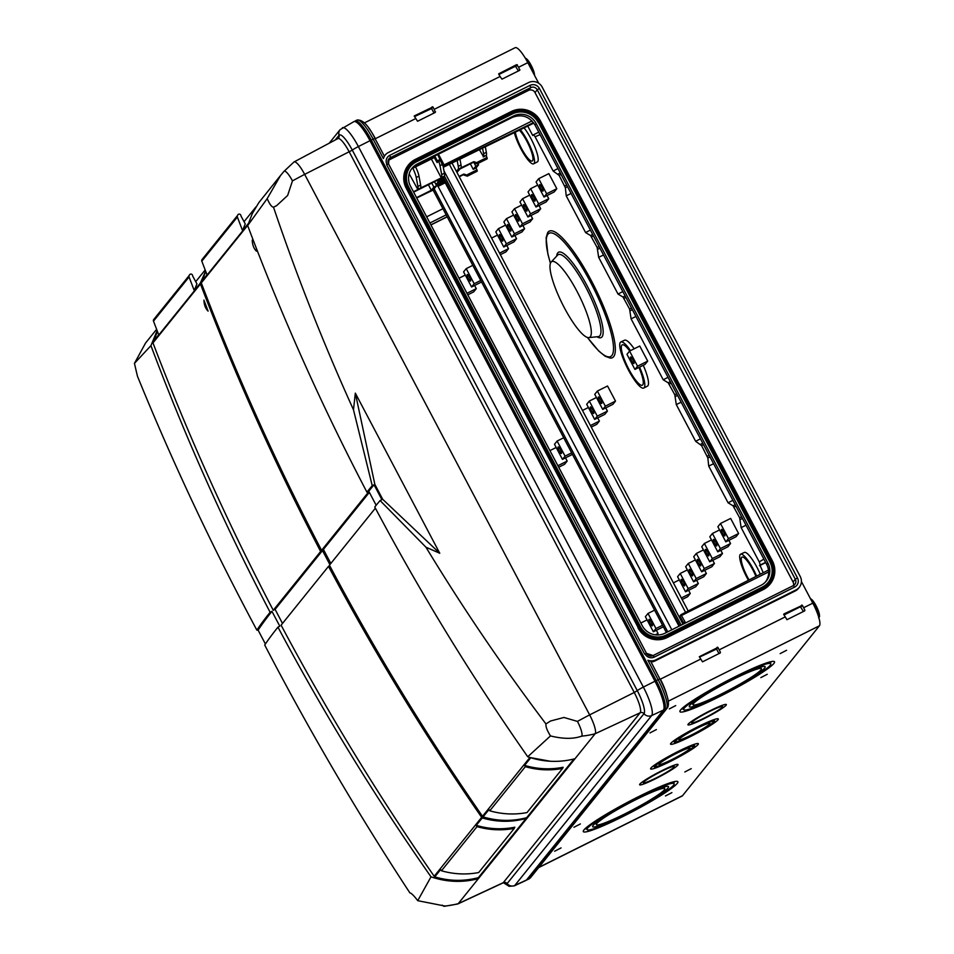 <?xml version="1.0" encoding="UTF-8"?>
<svg xmlns="http://www.w3.org/2000/svg" width="954" height="954" viewBox="0 0 954 954"><rect width="100%" height="100%" fill="white"/><g stroke="black" fill="none" stroke-linecap="round" stroke-linejoin="round"><path stroke-width="1.43" d="M783.961 614.972L800.442 606.756L803.399 611.49M804.091 611.144L804.89 610.19L802.362 605.313L801.002 606.947M804.675 610.858L786.931 619.706L783.699 614.269M719.662 653.263L720.449 652.309L717.921 647.432L716.573 649.066L718.97 653.609M717.921 647.432L699.318 656.71L702.502 661.826L720.234 652.977M803.638 607.734L812.808 603.155A21.179 4.687 63.5 0 1 819.414 625.8L668.301 701.178M699.52 657.091L716.573 649.066M498.954 74.484L515.458 66.243L518.416 70.966M538.688 83.236L527.836 62.654L518.654 67.221L519.727 70.298L501.995 79.146L500.051 76.511L434.225 109.34L432.913 106.955L431.59 108.553L433.975 113.073M498.751 74.114L500.051 76.511M518.654 67.221L516.674 64.633L498.692 73.804M527.836 62.654A21.179 4.687 -116.5 0 0 515.16 47.7L364.428 122.887M414.31 116.233L417.566 121.265L435.298 112.417L434.225 109.34M432.913 106.955L414.263 115.923M414.513 116.603L431.59 108.553M819.414 625.8L682.515 795.708A21.179 4.687 63.5 0 1 682.146 796.018L538.688 867.58M780.157 653.621L786.573 650.294L780.157 653.621M669.303 708.917L675.718 705.59L669.303 708.917M760.839 677.614L767.243 674.287L760.839 677.614M649.972 732.91L656.388 729.583L649.972 732.91M665.487 795.946L671.902 792.619L665.487 795.946M554.632 851.242L561.047 847.915L554.632 851.242M684.817 771.965L691.233 768.638L684.817 771.965M573.962 827.261L580.378 823.934L573.962 827.261M656.28 680.584L659.989 678.95C667.621 694.262 670.078 703.909 667.347 707.88L530.448 877.787A2.54 2.468 -141.1 0 1 529.649 878.431L527.812 879.349L664.699 709.442A26.998 5.986 63.5 0 0 656.28 680.584L371.297 140.071A26.998 5.986 -116.5 0 0 355.15 121.015A26.998 5.986 -116.5 0 0 354.661 121.408L354.578 121.516M527.812 879.349A26.998 5.986 63.5 0 1 527.323 879.743A26.998 5.986 63.5 0 1 526.596 879.886M660.621 693.582A21.179 4.698 -116.5 0 0 655.398 681.681L370.414 141.168A21.179 4.698 -116.5 0 0 365.966 133.667M643.246 365.287A25.651 5.688 63.5 0 1 647.885 385.762A25.651 5.688 63.5 0 1 647.444 386.131L643.783 388.039A25.722 5.7 63.5 0 1 627.183 367.576A25.722 5.7 63.5 0 1 620.815 341.997A25.722 5.7 63.5 0 1 630.499 350.631M620.815 341.997L624.548 340.22A25.651 5.688 63.5 0 1 634.171 348.806M639.562 367.123A25.722 5.7 63.5 0 1 644.224 387.67A25.722 5.7 63.5 0 1 643.783 388.039M549.921 450.61L556.182 447.486M557.887 465.707L567.177 461.068L565.483 457.872M558.698 467.233L564.565 464.3L567.177 461.068M558.09 446.997A3.649 0.811 -116.5 0 0 559.139 450.741A3.649 0.811 -116.5 0 0 561.417 453.484A3.649 0.811 -116.5 0 0 560.511 449.847A3.649 0.811 -116.5 0 0 558.15 446.949A3.649 0.811 -116.5 0 0 558.09 446.997M554.501 444.278L562.455 459.375L565.066 456.143L557.112 441.046L554.501 444.278M557.112 441.046L563.707 437.755M565.066 456.143L571.661 452.852M562.455 459.375L572.472 454.39M459.029 278.198L465.29 275.074M466.983 293.295L476.273 288.668L474.591 285.461M467.794 294.834L473.673 291.9L476.273 288.668M467.186 274.597A3.649 0.811 -116.5 0 0 468.247 278.329A3.649 0.811 -116.5 0 0 470.513 281.072A3.649 0.811 -116.5 0 0 469.606 277.447A3.649 0.811 -116.5 0 0 467.257 274.537A3.649 0.811 -116.5 0 0 467.186 274.597M463.596 271.878L471.562 286.975L474.174 283.732L466.208 268.634L463.596 271.878M466.208 268.634L472.802 265.355M474.174 283.732L480.768 280.452M471.562 286.975L481.567 281.979M640.826 623.01L647.086 619.885M655.338 634.839L658.069 633.468L656.388 630.272M656.877 634.959L658.069 633.468M648.982 619.396A3.649 0.811 -116.5 0 0 650.044 623.141A3.649 0.811 -116.5 0 0 652.309 625.884A3.649 0.811 -116.5 0 0 651.403 622.258A3.649 0.811 -116.5 0 0 649.054 619.349A3.649 0.811 -116.5 0 0 648.982 619.396M645.393 616.689L653.359 631.786L655.97 628.543L648.004 613.446L645.393 616.689M648.004 613.446L654.599 610.155M655.97 628.543L662.565 625.252M653.359 631.786L663.364 626.79M582.477 410.458L588.391 407.501M590.443 425.556L599.386 421.084L597.705 417.888M591.253 427.082L596.775 424.327L599.386 421.084M590.299 407.024A3.649 0.811 -116.5 0 0 591.349 410.757A3.649 0.811 -116.5 0 0 593.626 413.499A3.649 0.811 -116.5 0 0 592.72 409.874A3.649 0.811 -116.5 0 0 590.359 406.964A3.649 0.811 -116.5 0 0 590.299 407.024M586.71 404.305L594.664 419.402L597.276 416.159L589.322 401.062L586.71 404.305M589.322 401.062L596.453 397.508M597.276 416.159L607.436 411.091L605.754 407.895M594.664 419.402L604.836 414.334L607.436 411.091M598.349 397.019A3.649 0.811 -116.5 0 0 599.41 400.763A3.649 0.811 -116.5 0 0 601.676 403.506A3.649 0.811 -116.5 0 0 600.77 399.881A3.649 0.811 -116.5 0 0 598.42 396.971A3.649 0.811 -116.5 0 0 598.349 397.019M594.759 394.312L602.725 409.409L605.325 406.166L597.371 391.068L594.759 394.312M597.371 391.068L607.531 386L615.497 401.097L605.325 406.166M602.725 409.409L612.885 404.341L615.497 401.097M491.584 238.047L497.499 235.101M499.538 253.144L508.494 248.684L506.801 245.488M500.349 254.682L505.882 251.928L508.494 248.684M499.395 234.612A3.649 0.811 -116.5 0 0 500.456 238.357A3.649 0.811 -116.5 0 0 502.722 241.1A3.649 0.811 -116.5 0 0 501.816 237.463A3.649 0.811 -116.5 0 0 499.467 234.565A3.649 0.811 -116.5 0 0 499.395 234.612M495.806 231.905L503.772 247.003L506.383 243.759L498.417 228.662L495.806 231.905M498.417 228.662L505.548 225.108M506.383 243.759L516.543 238.691L514.85 235.495M503.772 247.003L513.932 241.922L516.543 238.691M507.456 224.619A3.649 0.811 -116.5 0 0 508.506 228.364A3.649 0.811 -116.5 0 0 510.784 231.106A3.649 0.811 -116.5 0 0 509.877 227.469A3.649 0.811 -116.5 0 0 507.516 224.572A3.649 0.811 -116.5 0 0 507.456 224.619M503.867 221.9L511.821 236.997L514.433 233.766L506.467 218.669L503.867 221.9M506.467 218.669L513.598 215.115M514.433 233.766L524.593 228.698L522.911 225.49M511.821 236.997L521.981 231.929L524.593 228.698M515.506 214.626A3.649 0.811 -116.5 0 0 516.555 218.371A3.649 0.811 -116.5 0 0 518.833 221.113A3.649 0.811 -116.5 0 0 517.927 217.476A3.649 0.811 -116.5 0 0 515.565 214.567A3.649 0.811 -116.5 0 0 515.506 214.626M511.916 211.907L519.87 227.004L522.482 223.773L514.528 208.676L511.916 211.907M514.528 208.676L521.659 205.11M522.482 223.773L532.642 218.704L530.961 215.497M519.87 227.004L530.042 221.936L532.642 218.704M523.555 204.633A3.649 0.811 -116.5 0 0 524.617 208.366A3.649 0.811 -116.5 0 0 526.882 211.108A3.649 0.811 -116.5 0 0 525.976 207.483A3.649 0.811 -116.5 0 0 523.627 204.573A3.649 0.811 -116.5 0 0 523.555 204.633M519.966 201.914L527.932 217.011L530.543 213.779L522.577 198.682L519.966 201.914M522.577 198.682L529.708 195.117M530.543 213.779L540.703 208.711L539.01 205.504M527.932 217.011L538.092 211.943L540.703 208.711M531.616 194.64A3.649 0.811 -116.5 0 0 532.666 198.372A3.649 0.811 -116.5 0 0 534.932 201.115A3.649 0.811 -116.5 0 0 534.025 197.49A3.649 0.811 -116.5 0 0 531.676 194.58A3.649 0.811 -116.5 0 0 531.616 194.64M528.027 191.921L535.981 207.018L538.593 203.774L530.627 188.677L528.027 191.921M530.627 188.677L537.758 185.124M538.593 203.774L548.753 198.706L547.059 195.51M535.981 207.018L546.141 201.95L548.753 198.706M539.666 184.647A3.649 0.811 -116.5 0 0 540.715 188.379A3.649 0.811 -116.5 0 0 542.993 191.122A3.649 0.811 -116.5 0 0 542.087 187.497A3.649 0.811 -116.5 0 0 539.726 184.587A3.649 0.811 -116.5 0 0 539.666 184.647M536.076 181.928L544.03 197.025L546.642 193.781L538.688 178.684L536.076 181.928M538.688 178.684L548.848 173.616L556.802 188.713L546.642 193.781M544.03 197.025L554.191 191.957L556.802 188.713M673.381 582.858L679.296 579.913M681.335 597.955L690.291 593.495L688.597 590.287M682.146 599.494L687.679 596.727L690.291 593.495M681.192 579.424A3.649 0.811 -116.5 0 0 682.253 583.168A3.649 0.811 -116.5 0 0 684.519 585.911A3.649 0.811 -116.5 0 0 683.613 582.274A3.649 0.811 -116.5 0 0 681.263 579.364A3.649 0.811 -116.5 0 0 681.192 579.424M677.602 576.705L685.568 591.802L688.18 588.57L680.214 573.473L677.602 576.705M680.214 573.473L687.345 569.908M688.18 588.57L698.34 583.502L696.647 580.294M685.568 591.802L695.728 586.734L698.34 583.502M689.253 569.431A3.649 0.811 -116.5 0 0 690.302 573.163A3.649 0.811 -116.5 0 0 692.58 575.906A3.649 0.811 -116.5 0 0 691.674 572.281A3.649 0.811 -116.5 0 0 689.313 569.371A3.649 0.811 -116.5 0 0 689.253 569.431M685.664 566.712L693.618 581.809L696.229 578.577L688.275 563.48L685.664 566.712M688.275 563.48L695.394 559.915M696.229 578.577L706.389 573.509L704.708 570.301M693.618 581.809L703.778 576.741L706.389 573.509M697.302 559.438A3.649 0.811 -116.5 0 0 698.352 563.17A3.649 0.811 -116.5 0 0 700.63 565.913A3.649 0.811 -116.5 0 0 699.723 562.288A3.649 0.811 -116.5 0 0 697.362 559.378A3.649 0.811 -116.5 0 0 697.302 559.438M693.713 556.719L701.667 571.816L704.279 568.572L696.325 553.475L693.713 556.719M696.325 553.475L703.456 549.921M704.279 568.572L714.439 563.504L712.757 560.308M701.667 571.816L711.839 566.748L714.439 563.504M705.352 549.444A3.649 0.811 -116.5 0 0 706.413 553.177A3.649 0.811 -116.5 0 0 708.679 555.92A3.649 0.811 -116.5 0 0 707.773 552.294A3.649 0.811 -116.5 0 0 705.423 549.385A3.649 0.811 -116.5 0 0 705.352 549.444M701.762 546.725L709.728 561.823L712.34 558.579L704.374 543.482L701.762 546.725M704.374 543.482L711.505 539.928M712.34 558.579L722.5 553.511L720.807 550.315M709.728 561.823L719.888 556.754L722.5 553.511M630.558 357.046A3.649 0.811 -116.5 0 0 631.62 360.791A3.649 0.811 -116.5 0 0 633.885 363.534A3.649 0.811 -116.5 0 0 632.979 359.897A3.649 0.811 -116.5 0 0 630.63 356.987A3.649 0.811 -116.5 0 0 630.558 357.046M626.969 354.328L634.935 369.425L637.546 366.193L629.58 351.096L626.969 354.328M629.58 351.096L639.74 346.028L647.706 361.125L637.546 366.193M634.935 369.425L645.095 364.356L647.706 361.125M713.413 539.439A3.649 0.811 -116.5 0 0 714.463 543.184A3.649 0.811 -116.5 0 0 716.728 545.926A3.649 0.811 -116.5 0 0 715.822 542.301A3.649 0.811 -116.5 0 0 713.473 539.392A3.649 0.811 -116.5 0 0 713.413 539.439M709.824 536.732L717.778 551.829L720.389 548.586L712.423 533.489L709.824 536.732M712.423 533.489L719.554 529.935M720.389 548.586L730.549 543.518L728.868 540.322M717.778 551.829L727.938 546.761L730.549 543.518M721.462 529.446A3.649 0.811 -116.5 0 0 722.512 533.191A3.649 0.811 -116.5 0 0 724.79 535.933A3.649 0.811 -116.5 0 0 723.883 532.308A3.649 0.811 -116.5 0 0 721.522 529.398A3.649 0.811 -116.5 0 0 721.462 529.446M717.873 526.739L725.827 541.836L728.439 538.593L720.485 523.496L717.873 526.739M720.485 523.496L730.645 518.427L738.599 533.524L728.439 538.593M725.827 541.836L735.987 536.768L738.599 533.524M802.362 605.313L783.961 613.935M812.808 603.155L801.408 581.523M651.033 661.969A10.16 9.862 38.9 0 0 654.969 660.943L795.195 590.991A10.16 9.862 38.9 0 0 798.391 588.427L799.273 587.33A10.16 9.862 -141.1 0 1 796.077 589.894L655.851 659.846A10.16 9.862 -141.1 0 1 647.897 660.251L658.129 679.665A26.998 5.986 63.5 0 1 666.548 708.524L664.699 709.442M415.622 118.618L375.196 138.783M793.442 585.553A4.865 4.722 -141.1 0 0 793.048 582.012L535.003 92.562A4.865 4.722 38.9 0 0 528.492 90.403L388.254 160.355A4.865 4.722 38.9 0 0 388.135 160.415M411.591 168.846L417.435 165.936A8.896 1.968 -116.5 0 1 417.232 165.984A8.896 1.968 -116.5 0 0 417.399 165.972A8.896 1.968 -116.5 0 0 417.554 165.841L411.663 168.763M799.273 587.33A10.16 9.862 -141.1 0 0 800.239 576.526L542.182 87.088A10.16 9.862 38.9 0 0 528.599 82.557L388.361 152.509A10.16 9.862 38.9 0 0 383.389 158.567L384.355 156.158L374.982 138.521M646.49 653.347L388.528 163.909L386.608 164.684L644.665 654.122L646.562 653.418A4.865 4.722 -141.1 0 0 653.073 655.589L654.372 657.056A6.988 6.773 -141.1 0 1 645.035 653.943M647.897 660.251L650.652 661.241L659.953 679.033M749.093 579.937A18.209 4.031 63.5 0 1 742.009 557.076A18.209 4.031 63.5 0 1 755.962 576.431M748.437 580.27A21.382 4.734 63.5 0 1 740.59 554.226L744.323 552.449A21.31 4.722 63.5 0 1 760.278 574.225M740.59 554.226A21.382 4.734 63.5 0 1 756.605 576.097M524.068 127.884A21.31 4.722 63.5 0 1 534.967 147.262A21.31 4.722 63.5 0 1 537.686 161.608A21.31 4.722 63.5 0 1 537.329 161.906L533.668 163.826A21.382 4.734 63.5 0 1 523.853 153.988A21.382 4.734 63.5 0 1 514.349 132.618M520.371 129.684A21.382 4.734 63.5 0 1 531.306 149.134A21.382 4.734 63.5 0 1 534.025 163.516A21.382 4.734 63.5 0 1 533.668 163.826M433.7 156.539L437.135 162.609L437.326 160.844L434.774 156.015M437.707 154.548L443.503 167.177L444.433 166.032L444.099 164.899L438.446 154.178M685.592 622.926L681.001 614.662L680.071 615.807L680.393 616.94L682.933 621.758L684.853 623.296M674.979 781.481A53.46 5.271 -27.8 0 1 673.631 782.721M586.531 828.644A53.46 5.271 -27.8 0 1 584.742 829.05M677.245 783.389A53.46 5.271 -27.8 0 1 627.744 814.084A53.46 5.271 -27.8 0 1 583.299 831.59A53.46 5.271 -27.8 0 1 628.137 802.004A53.46 5.271 -27.8 0 1 677.889 781.731A53.46 5.271 -27.8 0 1 677.245 783.389M673.548 785.237A49.226 4.853 -27.8 0 1 627.971 813.5A49.226 4.853 -27.8 0 1 587.044 829.622A49.226 4.853 -27.8 0 1 628.328 802.374A49.226 4.853 -27.8 0 1 674.144 783.699A49.226 4.853 -27.8 0 1 673.548 785.237M668.015 787.992A42.87 4.221 -27.8 0 1 628.304 812.617A42.87 4.221 -27.8 0 1 592.672 826.653A42.87 4.221 -27.8 0 1 628.626 802.922A42.87 4.221 -27.8 0 1 668.527 786.668A42.87 4.221 -27.8 0 1 668.015 787.992M664.318 789.84A38.637 3.804 -27.8 0 1 628.531 812.021A38.637 3.804 -27.8 0 1 596.417 824.685A38.637 3.804 -27.8 0 1 628.817 803.292A38.637 3.804 -27.8 0 1 664.771 788.636A38.637 3.804 -27.8 0 1 664.318 789.84M771.607 661.539A53.46 5.271 -27.8 0 1 770.26 662.791M683.171 708.703A53.46 5.271 -27.8 0 1 681.371 709.108M773.885 663.459A53.46 5.271 -27.8 0 1 724.372 694.154A53.46 5.271 -27.8 0 1 679.94 711.66A53.46 5.271 -27.8 0 1 724.766 682.062A53.46 5.271 -27.8 0 1 774.517 661.79A53.46 5.271 -27.8 0 1 773.885 663.459M770.188 665.296A49.226 4.853 -27.8 0 1 724.599 693.558A49.226 4.853 -27.8 0 1 683.684 709.681A49.226 4.853 -27.8 0 1 724.968 682.432A49.226 4.853 -27.8 0 1 770.772 663.769A49.226 4.853 -27.8 0 1 770.188 665.296M764.643 668.062A42.87 4.221 -27.8 0 1 724.933 692.676A42.87 4.221 -27.8 0 1 689.301 706.723A42.87 4.221 -27.8 0 1 725.255 682.992A42.87 4.221 -27.8 0 1 765.156 666.727A42.87 4.221 -27.8 0 1 764.643 668.062M760.946 669.911A38.637 3.804 -27.8 0 1 725.159 692.091A38.637 3.804 -27.8 0 1 693.045 704.744A38.637 3.804 -27.8 0 1 725.457 683.362A38.637 3.804 -27.8 0 1 761.411 668.706A38.637 3.804 -27.8 0 1 760.946 669.911M677.757 765.203A21.703 2.135 -27.8 0 1 657.664 777.665A21.703 2.135 -27.8 0 1 639.621 784.772A21.703 2.135 -27.8 0 1 657.819 772.752A21.703 2.135 -27.8 0 1 678.02 764.524A21.703 2.135 -27.8 0 1 677.757 765.203M674.061 767.052A17.47 1.717 -27.8 0 1 657.89 777.081A17.47 1.717 -27.8 0 1 643.366 782.793A17.47 1.717 -27.8 0 1 658.021 773.122A17.47 1.717 -27.8 0 1 674.275 766.503A17.47 1.717 -27.8 0 1 674.061 767.052M726.077 705.233A21.703 2.135 -27.8 0 1 705.972 717.694A21.703 2.135 -27.8 0 1 687.941 724.801A21.703 2.135 -27.8 0 1 706.139 712.793A21.703 2.135 -27.8 0 1 726.328 704.565A21.703 2.135 -27.8 0 1 726.077 705.233M722.381 707.081A17.47 1.717 -27.8 0 1 706.198 717.11A17.47 1.717 -27.8 0 1 691.686 722.834A17.47 1.717 -27.8 0 1 706.33 713.163A17.47 1.717 -27.8 0 1 722.583 706.532A17.47 1.717 -27.8 0 1 722.381 707.081M698.03 744.573A26.998 2.659 -27.8 0 1 673.023 760.076A26.998 2.659 -27.8 0 1 650.592 768.912A26.998 2.659 -27.8 0 1 673.226 753.97A26.998 2.659 -27.8 0 1 698.352 743.726A26.998 2.659 -27.8 0 1 698.03 744.573M694.333 746.41A22.765 2.242 -27.8 0 1 673.25 759.479A22.765 2.242 -27.8 0 1 654.337 766.933A22.765 2.242 -27.8 0 1 673.429 754.34A22.765 2.242 -27.8 0 1 694.607 745.706A22.765 2.242 -27.8 0 1 694.333 746.41M693.403 746.875A21.703 2.135 -27.8 0 1 673.309 759.336A21.703 2.135 -27.8 0 1 655.267 766.444A21.703 2.135 -27.8 0 1 673.476 754.435A21.703 2.135 -27.8 0 1 693.665 746.195A21.703 2.135 -27.8 0 1 693.403 746.875M689.706 748.723A17.47 1.717 -27.8 0 1 673.536 758.752A17.47 1.717 -27.8 0 1 659.023 764.464A17.47 1.717 -27.8 0 1 673.667 754.793A17.47 1.717 -27.8 0 1 689.921 748.174A17.47 1.717 -27.8 0 1 689.706 748.723M717.992 719.781A26.998 2.659 -27.8 0 1 692.998 735.284A26.998 2.659 -27.8 0 1 670.555 744.12A26.998 2.659 -27.8 0 1 693.2 729.178A26.998 2.659 -27.8 0 1 718.314 718.946A26.998 2.659 -27.8 0 1 717.992 719.781M714.307 721.629A22.765 2.242 -27.8 0 1 693.224 734.699A22.765 2.242 -27.8 0 1 674.311 742.152A22.765 2.242 -27.8 0 1 693.391 729.548A22.765 2.242 -27.8 0 1 714.57 720.914A22.765 2.242 -27.8 0 1 714.307 721.629M713.377 722.083A21.703 2.135 -27.8 0 1 693.284 734.544A21.703 2.135 -27.8 0 1 675.241 741.652A21.703 2.135 -27.8 0 1 693.439 729.643A21.703 2.135 -27.8 0 1 713.64 721.415A21.703 2.135 -27.8 0 1 713.377 722.083M709.681 723.931A17.47 1.717 -27.8 0 1 693.51 733.96A17.47 1.717 -27.8 0 1 678.986 739.684A17.47 1.717 -27.8 0 1 693.641 730.013A17.47 1.717 -27.8 0 1 709.895 723.382A17.47 1.717 -27.8 0 1 709.681 723.931M590.299 336.786A42.346 9.385 63.5 0 1 588.797 337.621A42.346 9.385 63.5 0 1 562.252 303.694A42.346 9.385 63.5 0 1 551.114 262.088A42.346 9.385 63.5 0 1 577.277 291.852A42.346 9.385 63.5 0 1 590.299 336.786M550.41 263.316L547.87 254.002L546.093 237.844L547.679 232.621A70.715 15.669 63.5 0 1 591.075 280.142A70.715 15.669 63.5 0 1 613.637 356.689A70.715 15.669 63.5 0 1 610.262 358.096L605.158 356.224L598.838 351.12L587.39 337.442M557.959 168.56L553.153 171.04L559.104 175.357L565.364 187.735L566.235 195.832L571.088 193.459M590.383 230.069L585.589 232.549L590.562 235.543L592.684 234.434M590.562 235.543L597.156 247.503L598.659 257.341L618.013 294.047L622.986 297.04L629.58 309.013L631.083 318.839L663.221 379.787L668.194 382.781L674.788 394.753L676.291 404.579L695.645 441.297L701.595 445.601L707.856 457.992L708.715 466.089L728.081 502.806L733.054 505.799L739.636 517.76L741.151 527.598L759.217 561.87L763.892 559.151M741.151 527.598L746.004 525.225M759.217 561.87A4.233 0.942 -116.5 0 1 759.944 565.162L763.236 572.722M566.235 195.832L585.589 232.549M540.071 134.633L535.087 136.768L553.153 171.04M535.087 136.768A4.233 0.942 -116.5 0 0 533.214 134.931A4.233 0.942 -116.5 0 0 533.143 134.991L532.726 135.504L527.753 126.083M388.469 163.981L386.608 164.684M769.961 561.989L772.299 560.69L769.926 562.037A19.271 18.698 -141.1 0 1 768.197 582.405M770.093 561.823A19.271 18.698 -141.1 0 1 762.222 587.163L666.142 635.09A19.271 18.698 -141.1 0 1 640.396 626.516L640.361 626.516M538.235 122.47L540.572 121.17L772.299 560.69A21.811 21.155 -141.1 0 1 770.26 583.884A21.811 21.155 -141.1 0 1 763.403 589.405L762.222 587.163M770.176 583.991A21.811 21.155 -141.1 0 1 770.093 584.098A21.811 21.155 -141.1 0 1 763.224 589.62L667.323 637.32A21.811 21.155 -141.1 0 1 638.178 627.625L637.999 627.839A21.811 21.155 -141.1 0 0 667.156 637.534L763.224 589.62M540.572 121.17A21.811 21.155 38.9 0 0 511.416 111.475L415.348 159.39A21.811 21.155 38.9 0 0 408.479 164.911A21.811 21.155 38.9 0 0 406.428 188.081L408.264 186.924L406.428 188.081M769.914 562.013L538.366 122.303A19.271 18.698 38.9 0 0 512.596 113.705L511.416 111.475M538.175 122.494A19.271 18.698 38.9 0 0 512.429 113.92L416.516 161.631A19.271 18.698 38.9 0 0 408.646 186.984L640.384 626.492M408.395 165.018A21.811 21.155 38.9 0 0 408.312 165.125A21.811 21.155 38.9 0 0 406.261 188.296L638.166 627.601L406.44 188.105M512.429 113.92L416.349 161.846A19.271 18.698 38.9 0 0 410.375 166.616M770.081 561.799L538.366 122.303L540.584 121.194M411.615 168.81L416.421 165.149L512.358 117.402C521.778 113.848 529.315 116.376 534.967 124.962L766.718 564.506L767.887 563.051A16.933 16.433 -141.1 0 1 760.97 585.327L664.89 633.253A16.933 16.433 -141.1 0 1 642.257 625.717L410.506 186.185A16.933 16.433 -141.1 0 1 417.435 163.897L513.502 115.971A16.933 16.433 -141.1 0 1 536.148 123.507L767.887 563.051M765.692 581.749C769.27 576.288 769.604 570.54 766.718 564.506M732.875 500.325L728.081 502.806M708.715 466.089L713.58 463.716M700.451 438.816L695.645 441.297M676.291 404.579L681.144 402.218M668.015 377.319L663.221 379.787M631.083 318.839L635.948 316.478M622.819 291.578L618.013 294.047M598.659 257.341L603.512 254.968M519.381 130.173A18.209 4.031 63.5 0 1 529.577 146.904A18.209 4.031 63.5 0 1 532.559 160.725A18.209 4.031 63.5 0 1 532.249 160.976A18.209 4.031 63.5 0 1 523.019 151.173A18.209 4.031 63.5 0 1 515.339 132.141M638.918 367.433A22.55 4.997 63.5 0 1 642.746 384.879A22.55 4.997 63.5 0 1 642.364 385.201A22.55 4.997 63.5 0 1 627.815 367.254A22.55 4.997 63.5 0 1 622.235 344.847A22.55 4.997 63.5 0 1 629.735 351.012M759.527 565.674L765.704 562.598M368.864 128.301A21.179 4.687 -116.5 0 1 375.399 138.688L375.184 138.783M660.168 679.296L700.594 659.131M425.949 547.214L439.746 553.248L382.685 499.288L380.086 500.552A2251.989 221.924 152.2 0 0 374.755 507.003C420.642 593.281 471.634 676.541 527.741 756.76L550.482 735.928C547.119 730.549 545.605 726.554 545.95 723.943C502.985 667.108 462.976 608.199 425.949 547.214L380.086 500.552M550.482 735.928C563.122 739.052 573.545 739.123 581.725 736.118A13.761 3.053 63.5 0 0 577.432 721.403L563.945 717.468L550.518 721.009L545.95 723.943M439.746 553.248L355.329 393.143L353.481 409.779C323.489 343.619 296.825 276.1 273.512 207.209L276.612 205.659L287.631 195.487L292.461 180.89A80.458 7.93 -27.8 0 1 304.66 174.367L589.632 714.88L634.255 692.473A18.973 4.21 -116.5 0 1 640.17 712.757L595.141 733.745A17.637 3.911 -116.5 0 0 589.632 714.88A80.458 7.93 -27.8 0 0 577.432 721.403M273.512 207.209C271.711 207.066 269.6 204.204 267.192 198.611L247.682 225.573L252.285 213.613L258.832 202.63L280.571 175.453L267.192 198.611M292.461 180.89A13.761 3.053 63.5 0 0 284.22 171.183A13.761 3.053 63.5 0 0 284.006 171.35A13.761 3.053 63.5 0 1 284.006 171.35L280.571 175.453M353.481 409.779L372.239 485.681A2251.989 221.924 152.2 0 0 366.908 492.133C321.653 405.545 281.907 316.692 247.682 225.573M150.935 345.646L134.442 363.367L137.424 376.126C172.304 461.796 212.122 546.463 256.864 630.141A2251.989 221.924 152.2 0 1 270.113 612.265C224.858 525.678 185.136 436.801 150.935 345.646L157.124 330.633M134.442 363.367L145.58 342.999L156.623 329.297M581.332 736.393L581.725 736.118A80.458 78.061 38.9 0 0 595.141 733.745L458.242 903.653A17.637 3.911 63.5 0 1 457.908 903.915A17.637 3.911 63.5 0 1 457.765 903.975L444.325 906.3A13.761 3.053 63.5 0 1 442.274 905.143M503.414 882.498A21.537 4.77 63.5 0 0 507.111 883.595L644.01 713.687A6.356 6.165 38.9 0 0 651.677 715.56L663.412 710.086L526.513 879.993L514.778 885.467A6.356 6.165 -141.1 0 1 507.111 883.595A3.172 3.077 -141.1 0 0 503.283 882.665L458.242 903.653A80.458 78.061 -141.1 0 1 444.838 906.026A13.761 3.053 63.5 0 1 444.588 906.228A13.761 3.053 63.5 0 1 444.325 906.3M270.113 612.265L271.962 611.347L279.808 626.218L277.96 627.148A2251.989 221.924 152.2 0 0 264.711 645.011C308.929 730.084 357.321 812.701 409.862 892.861C411.389 893.135 414.012 895.746 417.733 900.683L431.005 876.833C446.734 882.188 462.535 882.796 478.371 878.67L575.012 758.728C559.211 762.806 543.446 762.151 527.741 756.76M444.838 906.026L417.733 900.683M335.236 139.999L339.04 135.277A21.537 4.77 -116.5 0 1 352.312 150.16L304.66 174.367A17.637 3.911 -116.5 0 0 294.082 161.93A17.637 3.911 -116.5 0 0 293.951 162.013L284.006 171.35M503.64 882.522L502.913 882.951A18.973 4.21 63.5 0 0 503.283 882.665L640.17 712.757A3.172 3.077 38.9 0 1 644.01 713.687A21.537 4.77 -116.5 0 0 637.284 690.672L352.312 150.16A6.356 0.62 -27.8 0 1 358.382 146.558L370.009 140.715A26.998 5.986 -116.5 0 0 353.815 121.671L340.101 129.661L329.178 143.231M526.513 879.993A26.998 5.986 63.5 0 1 526 880.411L514.278 885.872A26.652 5.903 63.5 0 0 514.778 885.467L651.677 715.56A26.652 5.903 -116.5 0 0 643.354 687.071L654.993 681.228A26.998 5.986 -116.5 0 1 663.412 710.086M370.009 140.715L654.993 681.228M277.96 627.148C323.847 713.425 374.862 796.65 431.005 876.833M271.962 611.347A2249.866 221.71 152.2 0 0 258.105 630.141L265.403 643.986M258.105 630.141A80.458 7.93 -27.8 0 1 256.864 630.141M477.906 877.775L478.371 878.67M355.329 393.143L374.85 484.405L382.685 499.288M372.239 485.681L374.85 484.405M366.908 492.133L368.757 491.215A2249.866 221.71 152.2 0 1 374.063 484.787L381.898 499.669M368.757 491.215L376.162 505.262M203.929 300.105L208.091 311.123C205.468 308.476 204.084 304.803 203.929 300.105M194.318 290.565A2.755 2.671 -141.1 0 0 194.354 290.851L158.793 334.997L153.499 321.116A1.693 1.646 -141.1 0 1 153.737 319.507L189.297 275.372A1.693 1.646 -141.1 0 1 192.613 275.885L196.953 283.946A79.397 77.035 -141.1 0 0 194.318 290.565L200.28 283.171L205.635 271.151M194.354 290.851L189.059 276.982A1.693 1.646 -141.1 0 1 189.297 275.372M514.254 828.394L478.693 872.54A80.458 78.061 -141.1 0 1 441.475 870.775A2442.335 2369.45 -141.1 0 1 440.152 868.879L475.712 824.745A2442.335 2369.45 -141.1 0 0 477.036 826.641A80.458 78.061 -141.1 0 0 514.254 828.394L514.838 827.213A79.397 77.035 -141.1 0 1 476.273 825.341A2.755 2.671 -141.1 0 1 475.712 824.745M441.475 870.775L477.036 826.641M434.762 876.869C449.358 881.222 463.894 881.484 478.359 877.656L526.048 818.472C511.499 822.396 496.903 822.217 482.235 817.948L481.675 817.339C425.615 736.607 374.552 652.941 328.486 566.366L281.108 625.168C327.174 711.756 378.201 795.457 434.189 876.273L434.762 876.869L440.641 869.571M476.273 825.341L482.235 817.948M328.486 566.366L329.714 565.746M157.422 331.396L152.974 342.903C187.759 434.249 227.851 523.376 273.261 610.286L275.098 609.379L282.503 623.439M329.893 564.613L322.488 550.565L320.639 551.484C275.229 464.574 235.173 375.399 200.459 283.97L200.28 283.171M275.098 609.379L322.488 550.565M273.261 610.286L320.639 551.484M152.807 342.104L158.71 334.771M256.519 248.744L256.411 251.164C253.788 248.517 252.393 244.844 252.25 240.134L253.549 241.016M242.638 230.606A2.755 2.671 -141.1 0 0 242.674 230.892L207.113 275.026L201.807 261.157A1.693 1.646 -141.1 0 1 202.057 259.536L237.618 215.401A1.693 1.646 -141.1 0 1 240.933 215.926L245.273 223.975A79.397 77.035 -141.1 0 0 242.638 230.606L248.29 223.594M242.674 230.892L237.367 217.023A1.693 1.646 -141.1 0 1 237.618 215.401M562.574 768.435L527.013 812.569A80.458 78.061 -141.1 0 1 489.784 810.805A2442.335 2369.45 -141.1 0 1 488.472 808.909L524.032 764.774A2442.335 2369.45 -141.1 0 0 525.344 766.67A80.458 78.061 -141.1 0 0 562.574 768.435L563.146 767.254A79.397 77.035 -141.1 0 1 524.593 765.37A2.755 2.671 -141.1 0 1 524.032 764.774M489.784 810.805L525.344 766.67M375.375 508.172L329.428 565.197C375.482 651.785 426.51 735.486 482.509 816.302L483.07 816.91L488.949 809.612M483.07 816.91C497.678 821.251 512.215 821.513 526.68 817.685L573.962 759.002M550.518 761.28L530.126 757.559M524.593 765.37L530.555 757.977M205.742 271.437L201.294 282.933C236.067 374.278 276.171 463.417 321.581 550.327L323.406 549.409L330.823 563.468M323.406 549.409L369.365 492.371M321.581 550.327L368.936 491.548M201.115 282.134L207.03 274.8M459.935 159.163L461.02 164.959A12.7 2.814 63.5 0 1 460.889 167.928L473.804 161.679L475.772 162.323L475.557 163.587L477.25 163.79L486.993 158.936M477.56 163.456L487.279 158.602L477.56 163.456L475.772 162.323M485.324 146.773L486.349 152.318A12.7 2.814 63.5 0 1 486.23 155.287L487.279 158.602M477.859 163.492L478.55 164.815L475.986 167.999L476.976 169.872L466.148 175.274L467.269 176.192L477.012 171.326M476.976 169.872L477.048 171.303L467.329 176.156L463.239 174.785L459.268 176.764M431.757 183.073L433.867 187.103L431.303 190.287L416.552 197.645M431.303 190.287L428.406 184.754M473.744 162.24L475.807 166.187L473.244 169.359L470.346 163.826M478.55 164.815L475.807 166.187M413.642 192.112L440.712 178.613L438.148 181.785L437.349 180.282M482.569 148.12L483.606 153.689A12.7 2.814 63.5 0 1 483.487 156.659L479.397 149.671M485.98 155.597L483.225 156.969M444.647 180.008L441.153 184.337L443.562 183.144L442.99 182.071M445.22 181.093L443.562 183.144M434.63 181.964L436.038 184.575A1.276 1.228 38.9 0 0 436.3 184.909L437.397 185.923A1.061 1.026 38.9 0 0 438.578 186.102L444.862 182.965A1.061 1.026 38.9 0 0 445.196 182.703L679.021 626.206M412.832 168.226A12.7 2.814 63.5 0 1 416.242 177.504L417.912 186.459A12.7 2.814 63.5 0 1 417.792 189.429L409.183 173.819M415.574 166.855A12.7 2.814 63.5 0 1 418.985 176.144L420.654 185.088A12.7 2.814 63.5 0 1 420.535 188.057L441.285 177.885L431.375 158.996M438.888 161.751A12.7 2.814 63.5 0 1 439.997 165.662L441.666 174.606A12.7 2.814 63.5 0 1 441.547 177.575L441.285 177.885M416.731 197.979L430.481 191.313A12.7 2.814 63.5 0 1 430.254 191.504A12.7 2.814 63.5 0 1 429.67 191.527M443.252 167.022L444.409 173.234A12.7 2.814 63.5 0 1 444.29 176.204L440.891 180.425L438.148 181.785M434.499 181.701L436.61 185.732L433.223 189.941A12.7 2.814 63.5 0 1 432.997 190.132L430.254 191.504M457.181 160.499L458.266 166.33A12.7 2.814 63.5 0 1 458.147 169.299L456.441 171.41M475.199 163.039L473.22 162.395L460.055 168.953L456.966 172.4M459.089 176.418L463.811 174.069L465.791 174.713L465.218 175.429M436.61 185.732L433.867 187.103M417.53 189.739L413.464 191.778M475.986 167.999L473.244 169.359M433.104 190.061L666.381 632.514M443.968 170.861L683.004 624.226M444.385 176.061L681.156 625.144M719.197 649.853L785.035 617.011M660.383 679.188A21.179 4.687 63.5 0 1 666.655 694.488M717.265 647.206L716.001 648.875M519.93 69.642L519.155 70.596M517.354 64.836L516.031 66.434M516.674 64.633L515.458 66.243M435.501 111.761L434.714 112.703M432.245 106.753L431.029 108.362M682.515 795.708L538.843 867.377M446.186 214.865L429.908 222.986M447.164 216.713L430.886 224.822M525.594 58.647A10.947 2.421 63.5 0 1 533.751 73.875M525.404 58.337A9.886 2.194 63.5 0 1 531.02 65.099A9.886 2.194 63.5 0 1 534.478 75.259M442.942 208.699L426.665 216.82M653.156 655.541L793.346 585.601L653.108 655.553L646.585 653.359M388.254 160.355L390.496 157.577L530.734 87.625L530.066 85.359L389.84 155.311A6.988 6.773 38.9 0 0 386.978 164.505M528.492 90.403L530.734 87.625A4.865 4.722 38.9 0 1 537.233 89.783L539.404 88.472A6.988 6.773 38.9 0 0 530.066 85.359M434.225 157.529L417.554 165.841M389.84 155.311L390.496 157.577A4.865 4.722 38.9 0 0 388.469 163.897M654.969 660.943L655.851 659.846M810.53 598.85A9.886 2.194 63.5 0 1 816.684 606.935A9.886 2.194 63.5 0 1 819.236 616.451M810.828 599.41A10.947 2.421 63.5 0 1 816.91 609.26A10.947 2.421 63.5 0 1 818.878 617.739M440.009 160.821L437.659 161.965M440.235 159.39L437.326 160.844M443.503 167.177L533.846 123.114L443.515 167.153M533.465 122.601L444.433 166.032M532.034 120.931L444.099 164.899M768.674 571.899L681.633 615.413M681.001 614.662L768.507 570.027L681.013 614.662M551.114 262.088L557.601 255.135A45.697 10.124 63.5 0 1 585.816 287.249A45.697 10.124 63.5 0 1 599.875 335.725A45.697 10.124 63.5 0 1 598.253 336.631L588.797 337.621M556.683 256.113A47.688 10.566 63.5 0 1 584.54 281.108A47.688 10.566 63.5 0 1 602.022 336.869A47.688 10.566 63.5 0 1 596.918 336.762M550.458 263.197A68.891 15.264 63.5 0 1 576.705 258.725A68.891 15.264 63.5 0 1 611.86 355.532A68.891 15.264 63.5 0 1 587.521 337.477M565.364 187.735L567.523 186.698M564.72 186.006L566.64 185.04M559.104 175.357L561.035 174.391M558.138 174.033L560.26 172.924M530.448 877.787L529.172 878.825A26.998 5.986 63.5 0 0 529.649 878.431L666.548 708.524A2.54 2.468 -141.1 0 0 667.347 707.88M654.372 657.056L794.61 587.104L793.346 585.601A4.865 4.722 -141.1 0 0 794.837 584.408L793.346 585.601M795.195 590.991L796.077 589.894M793.048 582.012L795.29 579.233A4.865 4.722 -141.1 0 1 794.837 584.408M535.003 92.562L537.233 89.783L795.29 579.233L797.461 577.909A6.988 6.773 -141.1 0 1 794.61 587.104M539.404 88.472L797.461 577.909M771.214 560.988A20.141 19.533 -141.1 0 1 762.997 587.485L666.918 635.4L666.142 635.09M771.917 560.642A20.94 20.308 -141.1 0 1 763.367 588.177L667.287 636.103A20.94 20.308 -141.1 0 1 639.299 626.79L407.573 187.27M771.905 560.618L540.191 121.122A20.94 20.308 38.9 0 0 512.191 111.785L416.111 159.712A20.94 20.308 38.9 0 0 407.561 187.258M771.202 560.964L539.487 121.468A20.141 19.533 38.9 0 0 512.56 112.489L416.481 160.415A20.141 19.533 38.9 0 0 408.252 186.901L639.979 626.42M667.156 637.534L666.918 635.4A20.141 19.533 -141.1 0 1 639.991 626.444M416.349 161.846L416.481 160.415L415.348 159.39M534.967 124.962L536.148 123.507M512.358 117.402L513.502 115.971M416.421 165.149L417.435 163.897M740.28 519.501L742.439 518.463M739.636 517.76L741.568 516.806M734.031 507.111L735.951 506.145M733.054 505.799L735.176 504.69M707.856 457.992L710.014 456.954M707.212 456.262L709.132 455.296M701.595 445.601L703.515 444.647M700.63 444.29L702.752 443.181M675.42 396.482L677.578 395.445M674.788 394.753L676.708 393.787M669.171 384.104L671.091 383.138M668.194 382.781L670.316 381.672M630.212 310.754L632.383 309.716M629.58 309.013L631.5 308.047M623.964 298.363L625.884 297.398M622.986 297.04L625.12 295.943M597.788 249.244L599.947 248.207M597.156 247.503L599.076 246.549M591.54 236.854L593.46 235.9M759.944 565.162L765.573 562.347M533.31 134.908L538.771 132.177M801.694 605.086L800.442 606.756M371.297 140.071L373.145 139.153A26.998 5.986 -116.5 0 0 356.987 120.085C362.556 119.333 368.566 125.451 375.005 138.449L373.145 139.153L383.389 158.567M340.101 129.661A6.356 6.165 -141.1 0 0 339.04 135.277A3.172 3.077 -141.1 0 1 338.515 138.08L337.895 138.58A18.973 4.21 -116.5 0 1 349.271 151.96L634.255 692.473L637.284 690.672A6.356 0.62 -27.8 0 1 643.354 687.071L358.382 146.558A26.652 5.903 -116.5 0 0 342.403 127.753M153.499 321.116L189.059 276.982M434.189 876.273L481.675 817.339M152.974 342.903L200.459 283.97M201.807 261.157L237.367 217.023M482.509 816.302L529.899 757.488M201.294 282.933L247.778 225.239M475.891 162.538L475.319 163.253M486.957 157.482L476.129 162.872M477.298 170.993L467.579 175.846M486.23 155.287L483.487 156.659M445.673 181.964L444.862 182.965M444.194 179.137L438.578 186.102M443.658 178.136L437.397 185.923M439.269 181.236L436.3 184.909M438.363 181.677L436.038 184.575M473.804 161.679L473.22 162.395M463.811 174.069L463.239 174.785M465.898 174.94L465.325 175.643M433.223 189.941L430.481 191.313M444.29 176.204L441.547 177.575M420.535 188.057L417.792 189.429M420.654 185.088L417.912 186.459M460.889 167.928L458.147 169.299M461.02 164.959L458.266 166.33M486.349 152.318L483.606 153.689M444.409 173.234L441.666 174.606M441.952 164.684L439.997 165.662M418.985 176.144L416.242 177.504M443.36 177.361L679.797 625.812M449.358 164.315L685.568 612.337M434.142 188.797L667.74 631.834M437.934 186.185L671.819 629.795M525.082 57.812L530.329 63.799L533.68 71.025L534.622 75.533M430.946 224.953L447.223 216.832M385.166 155.085L384.331 156.122M388.528 163.909L388.97 158.805M818.627 617.989L819.558 616.57L818.651 611.538L815.312 604.311L810.304 598.396M417.399 165.972L434.249 157.565M586.09 827.798L587.044 829.622M673.178 781.886L674.144 783.699M595.558 823.063L596.417 824.685M663.924 787.014L664.771 788.636M682.718 707.868L683.684 709.681M769.818 661.945L770.772 663.769M692.199 703.122L693.045 704.744M760.553 667.084L761.411 668.706M642.769 781.672L643.366 782.793M673.679 765.382L674.275 766.503M691.09 721.701L691.686 722.834M721.999 705.411L722.583 706.532M653.669 765.668L654.337 766.933M693.94 744.442L694.607 745.706M658.427 763.343L659.023 764.464M689.325 747.054L689.921 748.174M673.643 740.888L674.311 742.152M713.902 719.65L714.57 720.914M678.401 738.563L678.986 739.684M709.299 722.261L709.895 723.382M538.76 132.153L533.214 134.931M529.172 878.825L527.323 879.743M355.15 121.015L356.987 120.085M294.082 161.93L337.895 138.58M503.497 882.784L509.138 886.314L514.278 885.872M457.908 903.915L502.913 882.951M205.17 269.946L195.725 281.668M256.042 206.803L244.045 221.698M445.196 182.703L445.721 182.047M688.204 610.989L452.017 163.015M679.713 625.86L443.288 177.444"/></g></svg>
